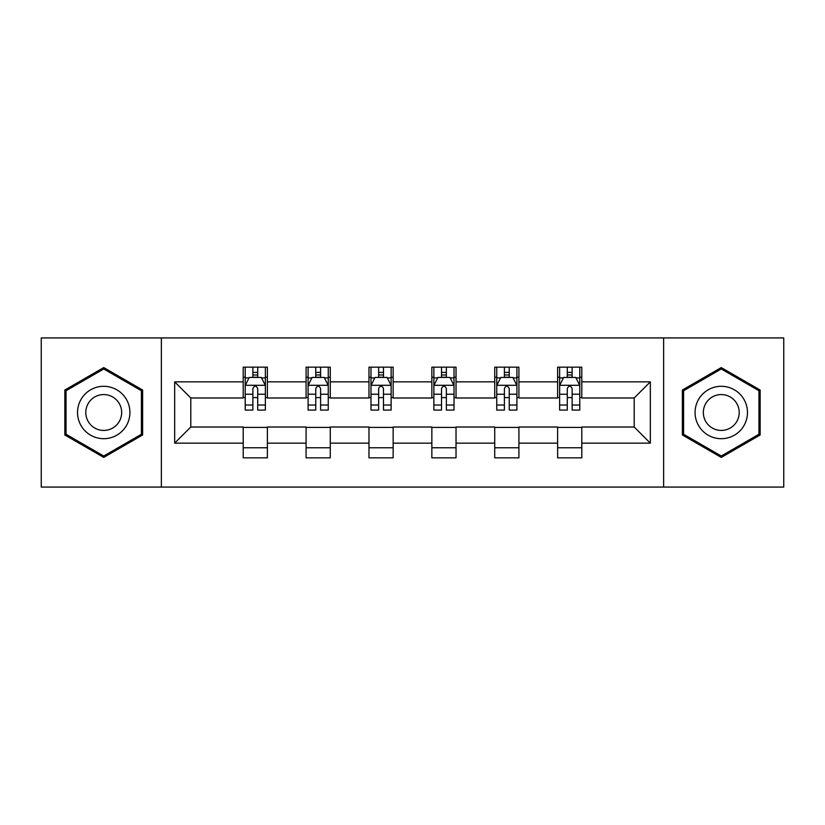 <?xml version="1.0" encoding="UTF-8"?>
<svg xmlns="http://www.w3.org/2000/svg" width="825" height="825" viewBox="0 0 825 825"><rect width="100%" height="100%" fill="white"/><g stroke="black" fill="none" stroke-linecap="round" stroke-linejoin="round"><path stroke-width="1.24" d="M663.63 487.07L783.75 487.07L783.75 337.93L663.63 337.93L663.63 487.07L161.37 487.07L161.37 337.93L41.25 337.93L41.25 487.07L161.37 487.07M663.63 337.93L161.37 337.93M581.8 381.862L581.8 367.156L557.618 367.156L557.618 381.862L518.915 381.862L518.915 367.156L494.732 367.156L494.732 381.862L456.029 381.862L456.029 367.156L431.846 367.156L431.846 381.862L393.154 381.862L393.154 367.156L368.971 367.156L368.971 381.862L330.268 381.862L330.268 367.156L306.085 367.156L306.085 381.862L267.382 381.862L267.382 367.156L243.2 367.156L243.2 381.862L174.673 381.862L174.673 443.138L190.802 427.01L243.2 427.01L243.2 457.844L267.382 457.844L267.382 427.01L306.085 427.01L306.085 457.844L330.268 457.844L330.268 427.01L368.971 427.01L368.971 457.844L393.154 457.844L393.154 427.01L431.846 427.01L431.846 457.844L456.029 457.844L456.029 427.01L494.732 427.01L494.732 457.844L518.915 457.844L518.915 427.01L557.618 427.01L557.618 457.844L581.8 457.844L581.8 427.01L634.198 427.01L634.198 397.99L581.8 397.99L581.8 381.862L650.327 381.862L650.327 443.138L581.8 443.138M557.618 443.138L518.915 443.138M494.732 443.138L456.029 443.138M431.846 443.138L393.154 443.138M368.971 443.138L330.268 443.138M306.085 443.138L267.382 443.138M243.2 443.138L174.673 443.138M557.618 381.862L557.618 397.99L518.915 397.99L518.915 381.862M494.732 381.862L494.732 397.99L456.029 397.99L456.029 381.862M431.846 381.862L431.846 397.99L393.154 397.99L393.154 381.862M368.971 381.862L368.971 397.99L330.268 397.99L330.268 381.862M306.085 381.862L306.085 397.99L267.382 397.99L267.382 381.862M243.2 381.862L243.2 397.99L190.802 397.99L174.673 381.862M190.802 397.99L190.802 427.01M650.327 443.138L634.198 427.01M634.198 397.99L650.327 381.862M243.2 377.231L245.221 377.231M252.873 377.231L257.709 377.231M265.372 377.231L267.382 377.231M243.2 397.588L245.221 397.588M252.873 397.588L257.709 397.588M265.372 397.588L267.382 397.588M243.2 427.412L267.382 427.412M243.2 447.769L267.382 447.769M306.085 427.412L330.268 427.412M306.085 447.769L330.268 447.769M306.085 377.231L308.096 377.231M315.758 377.231L320.595 377.231M328.257 377.231L330.268 377.231M306.085 397.588L308.096 397.588M315.758 397.588L320.595 397.588M328.257 397.588L330.268 397.588M368.971 427.412L393.154 427.412M368.971 447.769L393.154 447.769M368.971 377.231L370.982 377.231M378.644 377.231L383.481 377.231M391.132 377.231L393.154 377.231M368.971 397.588L370.982 397.588M378.644 397.588L383.481 397.588M391.132 397.588L393.154 397.588M431.846 427.412L456.029 427.412M431.846 447.769L456.029 447.769M431.846 377.231L433.868 377.231M441.519 377.231L446.356 377.231M454.018 377.231L456.029 377.231M431.846 397.588L433.868 397.588M441.519 397.588L446.356 397.588M454.018 397.588L456.029 397.588M494.732 427.412L518.915 427.412M494.732 447.769L518.915 447.769M494.732 377.231L496.743 377.231M504.405 377.231L509.242 377.231M516.904 377.231L518.915 377.231M494.732 397.588L496.743 397.588M504.405 397.588L509.242 397.588M516.904 397.588L518.915 397.588M557.618 427.412L581.8 427.412M557.618 447.769L581.8 447.769M557.618 377.231L559.628 377.231M567.291 377.231L572.127 377.231M579.779 377.231L581.8 377.231M557.618 397.588L559.628 397.588M567.291 397.588L572.127 397.588M579.779 397.588L581.8 397.588M103.733 457.421L142.632 434.961L142.632 390.039L103.733 367.579L64.835 390.039L64.835 434.961L103.733 457.421M760.165 390.039L721.267 367.579L682.368 390.039L682.368 434.961L721.267 457.421L760.165 434.961L760.165 390.039M257.709 372.395L252.873 372.395M265.372 405.023L257.709 405.023L257.709 410.077L265.372 410.077L265.372 385.492L261.339 377.427L249.243 377.427L245.221 385.492L245.221 410.077L252.873 410.077L252.873 405.023L245.221 405.023M245.221 385.492L245.221 367.156M265.372 385.492L265.372 367.156M252.873 377.427L252.873 367.156M257.709 367.156L257.709 377.427M257.709 405.023L257.709 388.513C256.101 385.409 254.492 385.409 252.873 388.513L252.873 405.023M126.421 425.597A26.204 26.204 0 0 0 116.83 389.812A26.204 26.204 0 0 0 81.036 399.403A26.204 26.204 0 0 0 90.626 435.188A26.204 26.204 0 0 0 126.421 425.597M119.264 421.472A17.933 17.933 0 0 0 112.695 396.969A17.933 17.933 0 0 0 88.192 403.528A17.933 17.933 0 0 0 94.762 428.031A17.933 17.933 0 0 0 119.264 421.472M66.041 434.259L66.041 390.741L103.733 368.981L141.415 390.741L141.415 434.259L103.733 456.019L66.041 434.259M721.267 386.296A26.204 26.204 0 0 0 695.073 412.5A26.204 26.204 0 0 0 721.267 438.704A26.204 26.204 0 0 0 747.471 412.5A26.204 26.204 0 0 0 721.267 386.296M721.267 394.567A17.933 17.933 0 0 0 703.333 412.5A17.933 17.933 0 0 0 721.267 430.433A17.933 17.933 0 0 0 739.21 412.5A17.933 17.933 0 0 0 721.267 394.567M758.959 434.259L721.267 456.019L683.585 434.259L683.585 390.741L721.267 368.981L758.959 390.741L758.959 434.259M320.595 372.395L315.758 372.395M328.257 405.023L320.595 405.023L320.595 410.077L328.257 410.077L328.257 385.492L324.225 377.427L312.128 377.427L308.096 385.492L308.096 410.077L315.758 410.077L315.758 405.023L308.096 405.023M308.096 385.492L308.096 367.156M328.257 385.492L328.257 367.156M315.758 377.427L315.758 367.156M320.595 367.156L320.595 377.427M320.595 405.023L320.595 388.513C318.986 385.409 317.367 385.409 315.758 388.513L315.758 405.023M383.481 372.395L378.644 372.395M391.132 405.023L383.481 405.023L383.481 410.077L391.132 410.077L391.132 385.492L387.1 377.427L375.014 377.427L370.982 385.492L370.982 410.077L378.644 410.077L378.644 405.023L370.982 405.023M370.982 385.492L370.982 367.156M391.132 385.492L391.132 367.156M378.644 377.427L378.644 367.156M383.481 367.156L383.481 377.427M383.481 405.023L383.481 388.513C381.872 385.409 380.253 385.409 378.644 388.513L378.644 405.023M446.356 372.395L441.519 372.395M454.018 405.023L446.356 405.023L446.356 410.077L454.018 410.077L454.018 385.492L449.986 377.427L437.9 377.427L433.868 385.492L433.868 410.077L441.519 410.077L441.519 405.023L433.868 405.023M433.868 385.492L433.868 367.156M454.018 385.492L454.018 367.156M441.519 377.427L441.519 367.156M446.356 367.156L446.356 377.427M446.356 405.023L446.356 388.513C444.747 385.409 443.138 385.409 441.519 388.513L441.519 405.023M509.242 372.395L504.405 372.395M516.904 405.023L509.242 405.023L509.242 410.077L516.904 410.077L516.904 385.492L512.872 377.427L500.775 377.427L496.743 385.492L496.743 410.077L504.405 410.077L504.405 405.023L496.743 405.023M496.743 385.492L496.743 367.156M516.904 385.492L516.904 367.156M504.405 377.427L504.405 367.156M509.242 367.156L509.242 377.427M509.242 405.023L509.242 388.513C507.633 385.409 506.024 385.409 504.405 388.513L504.405 405.023M572.127 372.395L567.291 372.395M579.779 405.023L572.127 405.023L572.127 410.077L579.779 410.077L579.779 385.492L575.757 377.427L563.661 377.427L559.628 385.492L559.628 410.077L567.291 410.077L567.291 405.023L559.628 405.023M559.628 385.492L559.628 367.156M579.779 385.492L579.779 367.156M567.291 377.427L567.291 367.156M572.127 367.156L572.127 377.427M572.127 405.023L572.127 388.513C570.518 385.409 568.899 385.409 567.291 388.513L567.291 405.023M265.268 385.296L245.314 385.296M245.221 377.912L249.006 377.912M261.577 377.912L265.372 377.912M252.873 394.226L245.221 394.226M265.372 394.226L257.709 394.226M257.709 374.963L252.873 374.963M328.154 385.296L308.199 385.296M308.096 377.912L311.891 377.912M324.462 377.912L328.257 377.912M315.758 394.226L308.096 394.226M328.257 394.226L320.595 394.226M320.595 374.963L315.758 374.963M391.04 385.296L371.085 385.296M370.982 377.912L374.767 377.912M387.348 377.912L391.132 377.912M378.644 394.226L370.982 394.226M391.132 394.226L383.481 394.226M383.481 374.963L378.644 374.963M453.915 385.296L433.96 385.296M433.868 377.912L437.652 377.912M450.233 377.912L454.018 377.912M441.519 394.226L433.868 394.226M454.018 394.226L446.356 394.226M446.356 374.963L441.519 374.963M516.801 385.296L496.846 385.296M496.743 377.912L500.538 377.912M513.109 377.912L516.904 377.912M504.405 394.226L496.743 394.226M516.904 394.226L509.242 394.226M509.242 374.963L504.405 374.963M579.686 385.296L559.732 385.296M559.628 377.912L563.423 377.912M575.994 377.912L579.779 377.912M567.291 394.226L559.628 394.226M579.779 394.226L572.127 394.226M572.127 374.963L567.291 374.963"/></g></svg>

